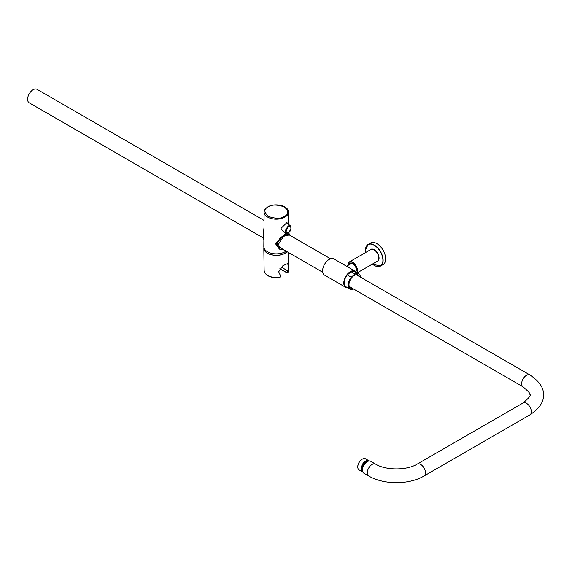<?xml version="1.0" encoding="UTF-8"?>
<svg xmlns="http://www.w3.org/2000/svg" width="572" height="572" viewBox="0 0 572 572"><rect width="100%" height="100%" fill="white"/><g stroke="black" fill="none" stroke-linecap="round" stroke-linejoin="round"><path stroke-width="0.86" d="M368.468 461.111A5.956 3.439 120 0 0 364.064 463.213A5.956 3.439 120 0 0 361.747 468.897A5.956 3.439 120 0 0 362.577 471.314M362.827 472.022A6.421 3.711 -60 0 1 362.412 471.836A6.421 3.711 -60 0 1 361.082 468.897A6.421 3.711 -60 0 1 363.892 462.426A6.421 3.711 -60 0 1 368.84 460.71A6.421 3.711 -60 0 1 369.205 460.975M357.779 466.788A5.956 3.439 -60 0 1 357.779 466.602A5.956 3.439 -60 0 1 361.99 459.309L362.319 459.116A6.421 3.711 120 0 0 357.779 466.988A6.421 3.711 120 0 0 359.109 469.927L362.412 471.836M368.84 460.71L365.529 458.801A6.421 3.711 120 0 0 362.319 459.116L361.99 459.309M362.462 470.649A5.613 3.239 -60 0 1 361.99 468.754A5.613 3.239 -60 0 1 367.839 461.339M362.426 470.027A6.864 3.961 -60 0 1 365.422 463.12A6.864 3.961 -60 0 1 370.713 461.282L375.561 464.085A6.864 3.961 120 0 0 370.277 465.923A6.864 3.961 120 0 0 367.281 472.829A6.864 3.961 120 0 0 368.704 475.968L363.849 473.166A6.864 3.961 -60 0 1 362.426 470.027M264.064 220.399L37.016 89.311A7.793 4.504 120 0 0 29.58 93.229A7.793 4.504 120 0 0 28.6 102.316A7.793 4.504 120 0 0 29.222 102.817L263.206 237.902M347.704 274.546A8.544 4.934 -60 0 1 350.393 272.265A8.544 4.934 -60 0 1 350.715 272.086M347.704 287.773A9.352 5.398 -60 0 1 345.717 287.344A9.352 5.398 -60 0 1 344.28 279.844A9.352 5.398 -60 0 1 350.393 271.6A9.352 5.398 -60 0 1 355.069 271.135A9.352 5.398 -60 0 1 356.442 272.651M345.717 287.344L324.546 275.118A9.352 5.398 -60 0 1 323.116 267.625A9.352 5.398 -60 0 1 329.222 259.381A9.352 5.398 -60 0 1 333.905 258.916L355.069 271.135M352.545 288.402A7.579 4.376 -60 0 1 350.572 288.095A7.579 4.376 -60 0 1 349.113 285.814A7.579 4.376 -60 0 1 351.823 277.556A7.579 4.376 -60 0 1 358.151 274.968A7.579 4.376 -60 0 1 359.402 276.519M353.625 289.024L353.596 289.053A8.73 5.041 -60 0 1 350 289.096L346.031 286.801A8.73 5.041 -60 0 1 344.351 284.177A8.73 5.041 -60 0 1 347.261 274.91L351.229 277.198L355.133 274.017A8.73 5.041 -60 0 1 358.73 273.967A8.73 5.041 -60 0 1 360.496 277.148M350 289.096A8.73 5.041 -60 0 1 348.319 286.465A8.73 5.041 -60 0 1 351.229 277.198M358.73 273.967L354.762 271.679A8.73 5.041 -60 0 0 351.165 271.721L347.261 274.91M351.165 271.721L355.133 274.017M348.913 264.872A5.298 3.06 60 0 1 352.602 263.456A5.298 3.06 60 0 1 356.349 269.948A5.298 3.06 60 0 1 355.87 271.786M355.541 271.471A4.676 2.703 -120 0 0 356.342 269.677M372.365 264.114L380.559 266.044L383.09 264.579A12.477 7.2 -120 0 0 385.678 258.873A12.477 7.2 -120 0 0 380.23 246.317A12.477 7.2 -120 0 0 370.62 242.971L368.082 244.437A12.477 7.2 60 0 1 377.699 247.783A12.477 7.2 60 0 1 383.14 260.332A12.477 7.2 60 0 1 380.559 266.044A12.477 7.2 60 0 1 374.267 265.394M352.824 263.592A4.676 2.703 -120 0 0 350.7 263.477A4.676 2.703 -120 0 0 350.021 264.228M277.906 245.295L280.366 247.991L281.631 248.541M282.747 249.185L277.656 245.481L283.569 236.322L289.253 234.942M288.603 234.563L288.317 234.22C289.432 233.204 287.616 234.105 282.89 236.915C282.389 236.98 276.169 242.092 277.913 245.195L277.656 245.481M283.083 230.966L282.318 230.673L280.995 228.328L286.958 222.551L287.509 223.459M279.35 249.02L275.418 243.593L286.007 233.297M264.135 212.105C263.785 210.71 265.015 208.973 267.832 206.892C274.753 202.524 288.781 205.67 288.46 212.105A12.162 7.021 180 0 1 284.899 217.11A12.162 7.021 180 0 1 267.703 217.11A12.162 7.021 180 0 1 264.135 212.105L263.828 246.611A12.47 7.2 0 0 0 267.481 251.737A12.47 7.2 0 0 0 286.086 251.115M284.155 250L279.615 249.177L276.169 244.022L280.38 237.73L286.922 233.44M263.999 227.699L263.206 235.385L263.885 240.097M287.58 233.169L285.635 233.061L288.031 225.876L290.347 225.79L291.026 227.778M288.324 232.918L288.974 232.976L289.396 235.02M277.577 243.693L277.835 245.123L280.366 247.991M263.949 247.655L263.949 248.177A12.348 7.129 0 0 0 267.567 253.217A12.348 7.129 0 0 0 287.058 251.673M263.899 247.404A12.477 7.2 0 0 0 263.828 248.234A12.477 7.2 0 0 0 267.481 253.267A12.477 7.2 0 0 0 287.151 251.73M280.287 275.003L279.908 277.42C270.942 278.335 265.68 276.033 264.135 270.513A12.169 7.028 0 0 0 267.696 275.432A12.169 7.028 0 0 0 280.051 277.148L280.073 274.803L278.693 271.786L282.868 265.73L287.673 263.528L288.309 266.237L287.88 272.622L287.337 272.93M280.194 274.953L280.051 277.148M287.902 270.284L287.38 270.799L281.381 266.995M349.328 286.543L523.058 386.851C529.036 391.92 531.245 394.608 529.679 394.916C531.245 395.223 529.036 397.905 523.058 402.974L417.217 464.085A6.864 3.961 60 0 1 422.501 465.923A6.864 3.961 60 0 1 425.497 472.829A6.864 3.961 60 0 1 424.074 475.968C409.059 484.892 383.719 484.892 368.704 475.968M523.058 402.974A6.864 3.961 60 0 1 528.349 404.812A6.864 3.961 60 0 1 531.345 411.718A6.864 3.961 60 0 1 529.922 414.857L424.074 475.968M523.058 386.851A6.864 3.961 -60 0 1 521.643 383.712A6.864 3.961 -60 0 1 526.49 375.303A6.864 3.961 -60 0 1 529.922 374.967L356.184 274.66M370.127 249.921A6.864 3.961 60 0 1 375.575 250.722A6.864 3.961 60 0 1 379.064 258.108A6.864 3.961 60 0 1 376.834 261.533M357.014 272.98L377.448 261.175A6.707 3.868 -120 0 0 378.843 258.108A6.707 3.868 -120 0 0 375.911 251.358A6.707 3.868 -120 0 0 370.749 249.564L349.356 261.912A6.707 3.868 60 0 1 354.526 263.706A6.707 3.868 60 0 1 357.45 270.456A6.707 3.868 60 0 1 356.799 272.851M365.501 250.15A12.477 7.2 60 0 1 368.082 244.437L365.451 250.214L365.658 252.502M372.393 264.092A12.319 7.114 -120 0 0 382.918 260.332A12.319 7.114 -120 0 0 374.21 245.245A12.319 7.114 -120 0 0 365.501 250.279A12.319 7.114 -120 0 0 365.694 252.481M347.969 264.979A6.707 3.868 60 0 1 349.356 261.912L347.933 265.437M356.621 272.751A6.549 3.782 -120 0 0 357.228 270.456A6.549 3.782 -120 0 0 352.602 262.434A6.549 3.782 -120 0 0 347.969 265.108A6.549 3.782 -120 0 0 347.976 265.408M284.463 216.345C281.067 218.84 275.625 218.84 268.139 216.345C263.821 212.026 263.821 208.887 268.139 206.928C271.536 204.433 276.977 204.433 284.463 206.928C288.781 211.247 288.781 214.386 284.463 216.345M288.209 226.219C291.863 226.333 291.863 228.557 288.209 232.89C284.556 232.775 284.556 230.552 288.209 226.219L288.031 225.876M287.38 270.799L287.358 272.694L287.88 272.622A12.169 7.028 0 0 0 288.467 270.513L288.717 252.631M279.908 268.647L287.115 272.801L279.908 268.647M529.922 374.967C539.503 381.474 543.993 388.123 543.4 394.916C543.993 401.701 539.503 408.351 529.922 414.857M357.779 466.602L357.779 466.988M417.217 464.085C407.085 470.506 385.692 470.506 375.561 464.085M322.744 272.279L279.265 247.175M330.537 258.773L287.916 234.17M346.56 266.223L351.694 263.263M355.283 271.271L356.063 270.821M288.46 212.105L288.574 224.338M279.065 248.863L279.615 249.177M281.224 229.429L285.635 233.061L288.145 233.026C290.812 231.26 291.548 228.843 290.347 225.79L286.272 222.444M263.206 237.544L263.206 235.385M288.574 232.747L288.974 232.976M288.467 270.513L287.83 272.808L287.18 272.944L279.858 268.718M264.135 270.513L263.828 248.234"/></g></svg>

